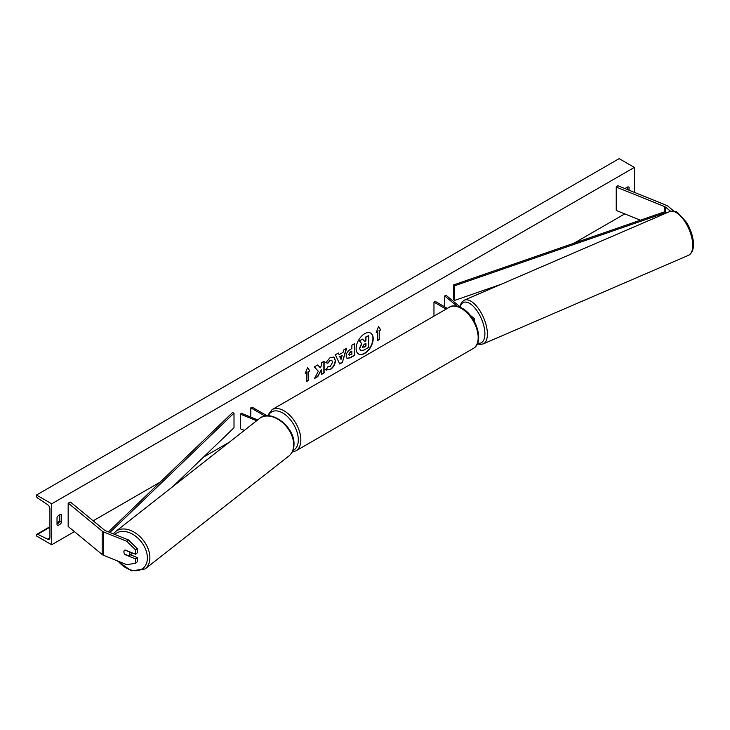 <?xml version="1.0" encoding="UTF-8"?>
<svg xmlns="http://www.w3.org/2000/svg" width="730" height="730" viewBox="0 0 730 730"><rect width="100%" height="100%" fill="white"/><g stroke="black" fill="none" stroke-linecap="round" stroke-linejoin="round"><path stroke-width="1.09" d="M674.073 211.253L667.877 206.152A5.731 3.312 0 0 0 667.238 205.714A5.731 3.312 0 0 0 666.472 205.34L617.881 185.694L616.239 187.053L616.239 210.45L640.374 220.204M670.569 211.253L665.532 207.101A2.865 1.652 0 0 0 665.212 206.882A2.865 1.652 0 0 0 664.829 206.69L616.239 187.053M125.304 554.444L125.058 554.654A3.586 2.4 50.5 0 1 123.881 551.843A3.586 2.4 50.5 0 1 124.538 550.265A3.586 2.4 50.5 0 1 125.058 549.973L135.616 554.243L135.616 549.955L137.267 548.595L137.267 552.893L135.616 554.243M137.267 548.595L128.462 539.972L126.819 541.322L103.596 531.942A5.731 3.312 180 0 1 102.83 531.568A5.731 3.312 180 0 1 102.191 531.13L68.164 503.07L68.164 526.476L102.191 554.526A5.731 3.312 180 0 0 102.83 554.973A5.731 3.312 180 0 0 103.596 555.338L126.819 564.728L135.616 563.222L135.616 558.924L125.058 554.654M128.462 539.972L105.239 530.582A2.865 1.652 180 0 1 104.855 530.4A2.865 1.652 180 0 1 104.536 530.181L70.518 502.121L68.164 503.07M135.616 563.222L137.267 561.863L137.267 557.574L130.378 554.782M137.267 557.574L135.616 558.924M126.819 541.322L135.616 549.955M257.708 419.896L241.384 413.299L240.362 414.147L240.362 428.775L244.358 430.39M256.65 420.736L240.362 414.147M267.153 415.826L252.078 407.13L250.81 407.86L265.026 416.063M250.81 407.86L250.81 417.113M473.962 320.716A4.298 2.482 0 0 0 474.491 319.521A4.298 2.482 0 0 0 473.715 318.098L470.011 315.05M457.199 306.281L444.661 295.942L446.13 295.349L461.15 307.731M444.661 295.942L444.661 306.828M433.967 316.145L433.967 302.12L435.235 301.38L447.38 308.398M433.967 302.12L446.112 309.128M364.662 353.457A12.082 6.981 120 0 0 372.555 342.808A12.082 6.981 120 0 0 370.703 333.126A12.082 6.981 120 0 0 364.662 333.729A12.082 6.981 120 0 0 356.769 344.377A12.082 6.981 120 0 0 358.622 354.059A12.082 6.981 120 0 0 364.662 353.457M358.494 353.986A12.082 6.981 120 0 0 364.407 353.311A12.082 6.981 120 0 0 372.263 342.781A12.082 6.981 120 0 0 370.575 333.062M57.022 517.406A4.48 2.582 -60 0 1 59.303 514.969A4.48 2.582 -60 0 1 61.539 514.75A4.48 2.582 -60 0 1 61.576 514.769L61.576 522.379A4.48 2.582 -60 0 1 57.059 525.034A4.48 2.582 -60 0 1 57.022 525.007L57.022 517.406M629.032 190.201L629.032 187.163A4.48 2.582 120 0 0 628.986 187.136A4.48 2.582 120 0 0 626.751 187.355A4.48 2.582 120 0 0 625.236 188.668M327.934 366.652L330.142 366.743L332.561 362.253L331.776 360.319L330.142 360.492L327.861 363.23L325.744 362.71L330.234 357.481L333.957 357.07L335.462 360.547C335.216 364.425 333.437 367.482 330.115 369.718L325.817 369.754L328.144 366.807M326.392 370.21L325.817 369.754M346.13 356.13L346.13 356.094C346.321 353.201 347.772 350.957 350.482 349.369L351.869 348.566L351.869 345.217L354.68 343.602L354.68 355.3L350.336 357.81L347.06 358.393L346.13 356.13M318.326 371.26L314.484 378.505L317.815 376.58L321.3 369.818L321.3 374.572L324.111 372.948L324.111 361.25L321.3 362.865L321.3 365.894L320.278 367.81L317.732 364.936L314.356 366.88L318.326 371.26M51.702 503.8L51.702 544.753L36.5 535.984L36.5 535.072A1.788 1.031 60 0 1 36.874 534.25A1.788 1.031 60 0 1 37.668 534.287L47.578 539.151A3.586 2.071 -120 0 0 49.184 539.233A3.586 2.071 -120 0 0 49.923 537.59L49.923 508.92A3.586 2.071 -120 0 0 47.578 504.649L37.668 498.079A1.788 1.031 60 0 1 36.5 495.944L36.5 495.031L51.702 503.8L634.352 167.416L634.352 192.355M51.702 544.753L74.424 531.632M93.175 520.809L160.189 482.119M203.451 457.144L229.302 442.216M573.99 243.209L624.761 213.899M379.253 330.781L380.768 329.905L378.487 326.657L376.205 332.533L377.729 331.657L377.729 340.435L379.253 339.56L379.253 330.781L379.253 339.56M305.277 373.486L307.558 367.61L309.839 370.858L308.315 371.734L308.315 380.512L306.801 381.388L306.801 372.61L305.277 373.486M339.094 354.671L343.027 352.407L343.739 349.916L346.64 348.246L342.352 362.427L339.66 363.987L335.371 354.743L338.364 353.019L339.094 354.671L338.218 353.101M627.252 189.481L627.252 187.108M59.805 514.723L59.805 521.357A4.48 2.582 -60 0 1 57.022 524.03M36.5 495.031L619.149 158.638L634.352 167.416M59.805 521.357L61.576 522.379M360.428 350.564L359.753 348.456L361.843 343.648L359.425 340.956L362.673 339.085L364.717 341.457L365.949 340.737L365.949 337.187L368.769 335.563L368.769 347.288L363.96 350.062L360.374 350.537L359.507 348.31L361.596 343.501L359.425 340.956M364.553 341.257L365.693 340.591L365.693 337.041L368.769 335.563M359.169 340.81L362.673 339.085M378.998 339.413L377.729 340.143M376.361 332.159L377.729 331.657M378.998 330.635L380.512 329.759L378.432 326.803M307.503 367.747L309.839 370.858M309.584 370.712L308.315 371.734M308.069 371.588L308.315 380.512M306.801 381.096L308.069 380.366M305.423 373.112L306.801 372.61M320.278 367.81L317.65 364.982M321.3 374.28L323.855 372.802L323.855 361.396M314.712 378.085L317.559 376.434L321.3 369.818M348.931 354.351L349.278 355.209L351.869 354.196L351.869 351.103L348.685 354.205L349.159 355.118M348.931 354.324L350.291 351.723L351.869 351.103M354.424 343.748L354.68 355.3M354.424 355.154L350.081 357.663L346.933 358.311M333.829 357.007L335.207 360.401C334.96 364.279 333.181 367.336 329.86 369.572L325.562 369.608M331.648 360.255L329.896 360.337L327.861 363.23M327.606 363.084L325.781 362.637M342.16 355.41L339.906 356.714L341.029 359.37L342.16 355.41L339.906 356.714M339.651 356.568L341.029 359.37M346.276 348.447L342.352 362.427M342.096 362.281L339.55 363.75M362.582 346.659L364.106 347.17L365.949 346.102L365.949 343.292L364.097 344.359L362.582 346.622L362.892 347.416M362.774 347.325L365.693 345.956L365.693 343.438M124.739 554.216L128.927 555.904A3.586 2.455 -128.2 0 0 129.082 555.795L131.546 553.86A3.586 2.455 -128.2 0 0 132.185 552.856M129.082 555.795A3.586 2.455 -128.2 0 0 129.803 554.17A3.586 2.455 -128.2 0 0 129.009 551.752L124.839 550.064M124.611 550.21A3.586 2.455 -128.2 0 0 123.936 551.798M453.585 284.937L453.585 299.565L454.507 300.45L454.507 285.822L453.585 284.937L665.532 211.49L666.453 212.941M501.008 284.335L454.507 300.45M666.453 212.375L454.507 285.822M108.451 531.878L232.459 412.605L234.001 413.134L234.001 427.762L172.91 486.518M109.92 532.48L234.001 413.134M665.532 207.101L665.532 211.49M664.829 206.69L664.829 211.736M103.596 531.942L103.596 555.338M102.191 531.13L102.191 554.526M449.415 307.221C451.624 305.167 455.894 305.532 462.227 308.315C476.38 315.825 484.82 342.479 473.241 348.493A23.825 13.751 -120 0 0 476.891 329.403A23.825 13.751 -120 0 0 461.323 308.407A23.825 13.751 -120 0 0 449.415 307.221L272.089 409.603A23.825 13.751 60 0 1 283.997 410.78A23.825 13.751 60 0 1 299.565 431.777A23.825 13.751 60 0 1 295.915 450.866L292.155 452.08M292.894 450.474A22.037 12.72 -120 0 0 297.338 433.145A22.037 12.72 -120 0 0 282.729 412.979A22.037 12.72 -120 0 0 268.312 415.826M692.733 244.714A23.825 10.777 -113.3 0 0 684.211 220.551A23.825 10.777 -113.3 0 0 669.629 211.572C673.909 210.851 676.701 211.335 678.015 213.014L686.401 222.175C690.762 229.339 693.135 236.556 693.5 243.811C693.582 249.532 691.921 253.365 688.509 255.317A23.825 10.777 -113.3 0 0 692.733 244.714M477.63 343.127A22.037 9.964 -113.3 0 0 484.893 333.117A22.037 9.964 -113.3 0 0 473.907 306.928A22.037 9.964 -113.3 0 0 460.174 306.938M669.629 211.572L464.28 300.185A23.825 10.777 66.7 0 1 478.862 309.173A23.825 10.777 66.7 0 1 487.385 333.327A23.825 10.777 66.7 0 1 483.16 343.93L688.509 255.317M47.578 539.151L49.923 537.8M37.668 534.287L49.923 527.215M57.022 523.118L59.668 521.585M114.865 534.479A22.037 15.074 51.8 0 1 135.187 535.884A22.037 15.074 51.8 0 1 147.387 558.341A22.037 15.074 51.8 0 1 137.085 570.65A22.037 15.074 51.8 0 1 118.196 561.242M117.256 560.859L131.3 570.86L145.078 568.971A23.825 16.306 -128.2 0 0 149.878 558.131A23.825 16.306 -128.2 0 0 137.386 534.369A23.825 16.306 -128.2 0 0 115.65 531.504L259.433 418.546A23.825 16.306 51.8 0 1 281.169 421.411A23.825 16.306 51.8 0 1 293.67 445.172A23.825 16.306 51.8 0 1 288.87 456.013C292.164 453.303 293.871 449.507 293.989 444.606C295.166 427.315 271.122 408.307 259.433 418.546M474.491 319.521L474.491 321.674M473.241 348.493L295.915 450.866M267.399 415.826L272.089 409.603M464.28 300.185L461.698 302.193L459.727 306.563M477.338 343.821L479.939 344.441L483.16 343.93M36.874 534.25L49.923 526.713M57.022 522.616L59.805 521.01M145.078 568.971L288.87 456.013M113.36 533.867L115.65 531.504"/></g></svg>
